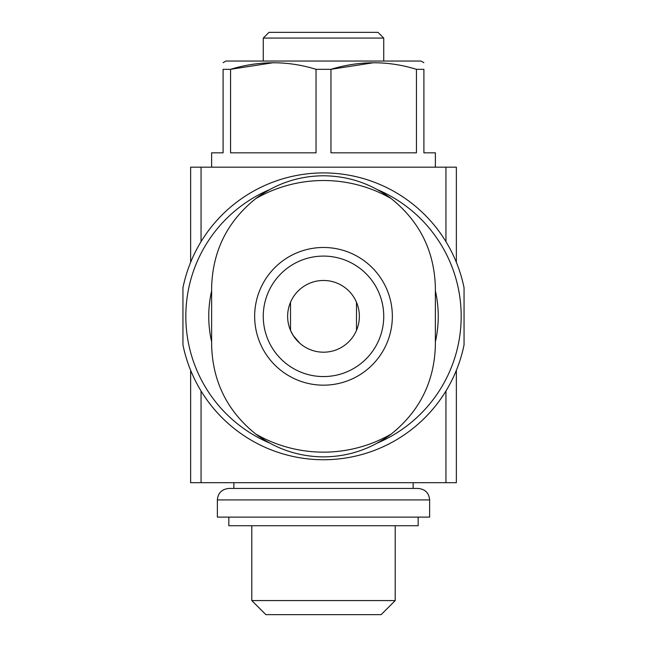 <?xml version="1.0" encoding="UTF-8"?>
<svg xmlns="http://www.w3.org/2000/svg" width="647" height="647" viewBox="0 0 647 647"><rect width="100%" height="100%" fill="white"/><g stroke="black" fill="none" stroke-linecap="round" stroke-linejoin="round"><path stroke-width="0.97" d="M211.626 287.648C212.564 251.149 227.275 221.468 255.767 198.613A135.813 135.813 0 0 1 391.233 198.613C419.717 221.468 434.428 251.149 435.374 287.648L435.374 345.013C434.436 381.512 419.725 411.193 391.233 434.048A135.813 135.813 0 0 1 255.767 434.048C227.283 411.185 212.572 381.512 211.626 345.013L211.626 287.648M254.659 316.326A68.841 68.841 0 0 1 357.92 256.705A68.841 68.841 0 0 1 357.92 375.947A68.841 68.841 0 0 1 254.659 316.326M391.233 198.613C371.071 183.619 348.49 176 323.5 175.774C298.502 175.976 275.921 183.586 255.767 198.613M255.767 434.048C275.929 449.042 298.51 456.653 323.5 456.887C348.498 456.685 371.079 449.067 391.233 434.048M356.489 302.278L356.489 330.382M299.674 343.12L293.131 335.389L290.511 330.382L290.511 302.278M423.898 62.694L421.027 61.036L225.973 61.036L223.102 62.694M435.374 167.169L435.374 152.829L423.898 152.829L423.898 69.318C423.898 60.6 423.898 60.6 423.898 69.318L416.442 69.318C388.119 60.592 359.619 60.592 330.957 69.318L316.043 69.318C287.721 60.592 259.229 60.592 230.558 69.318L273.301 62.694M316.043 69.318L316.043 152.829L230.558 152.829L230.558 69.318L223.102 69.318C223.102 60.6 223.102 60.6 223.102 69.318L223.102 152.829L211.626 152.829L211.626 167.169M416.442 69.318L416.442 152.829L330.957 152.829L330.957 69.318L373.699 62.694M190.639 370.359L190.639 482.702L456.361 482.702L456.361 370.359M456.361 262.302L456.361 167.169L190.639 167.169L190.639 262.302M464.053 344.867A143.424 143.424 0 0 1 182.947 344.867L182.947 287.786A143.424 143.424 0 0 1 464.053 287.786L464.053 344.867M269.637 443.041A137.69 137.69 0 0 1 269.54 189.66M377.363 189.611A137.69 137.69 0 0 1 377.46 443.001M263.264 38.084L383.736 38.084L378.002 32.35L268.998 32.35L263.264 38.084L263.264 61.036M323.5 280.474A35.852 35.852 0 0 1 354.556 334.256A35.852 35.852 0 0 1 292.444 334.256A35.852 35.852 0 0 1 323.5 280.474M263.264 316.326A60.236 60.236 0 0 1 353.618 264.162A60.236 60.236 0 0 1 353.618 368.499A60.236 60.236 0 0 1 263.264 316.326A60.236 60.236 0 0 1 353.618 264.162A60.236 60.236 0 0 1 353.618 368.499A60.236 60.236 0 0 1 263.264 316.326M211.626 341.826A114.737 114.737 0 0 1 211.626 290.835M435.374 290.835A114.737 114.737 0 0 1 435.374 341.826M413.142 488.436L228.844 488.436L418.156 488.436L413.142 488.436L413.142 482.702M217.368 499.913L429.632 499.913L429.632 517.123L217.368 517.123L217.368 499.913C217.982 493.006 221.808 489.181 228.844 488.436M418.156 517.123L418.156 525.728L228.844 525.728L228.844 517.123M381.14 614.65L265.86 614.65L251.788 600.578L395.212 600.578L381.14 614.65M201.047 391.006L201.047 482.702M201.047 167.169L201.047 241.655M445.953 391.006L445.953 482.702M445.953 167.169L445.953 241.655M383.736 38.084L383.736 61.036M233.858 482.702L233.858 488.436M429.632 499.913C429.018 493.006 425.192 489.181 418.156 488.436M251.788 525.728L251.788 600.578M395.212 525.728L395.212 600.578"/></g></svg>
